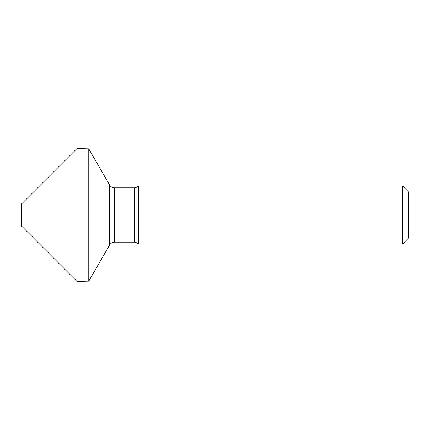 <?xml version="1.0" encoding="UTF-8"?>
<svg xmlns="http://www.w3.org/2000/svg" width="430" height="430" viewBox="0 0 430 430"><rect width="100%" height="100%" fill="white"/><g stroke="black" fill="none" stroke-linecap="round" stroke-linejoin="round"><path stroke-width="0.64" d="M408.5 238.107L408.5 191.893L402.722 186.12L402.722 243.88L408.5 238.107M76.948 281.424L76.948 148.576L21.5 204.024L21.5 225.976L76.948 281.424L88.773 281.118L109.602 245.035A5.778 5.778 0 0 1 114.606 242.149L134.633 242.149A2.886 2.886 0 0 1 136.079 242.536L138.412 243.88L138.412 186.12L402.722 186.12M138.412 243.88L402.722 243.88M76.948 148.576L88.773 148.882L109.602 184.964A5.778 5.778 0 0 0 114.606 187.851L134.633 187.851A2.886 2.886 0 0 0 136.079 187.464L138.412 186.12M88.773 281.118L88.773 148.882M408.5 215L21.5 215L408.5 215M136.079 242.536L136.079 187.464M134.633 242.149L134.633 187.851M114.606 242.149L114.606 187.851M109.602 245.035L109.602 184.964"/></g></svg>
